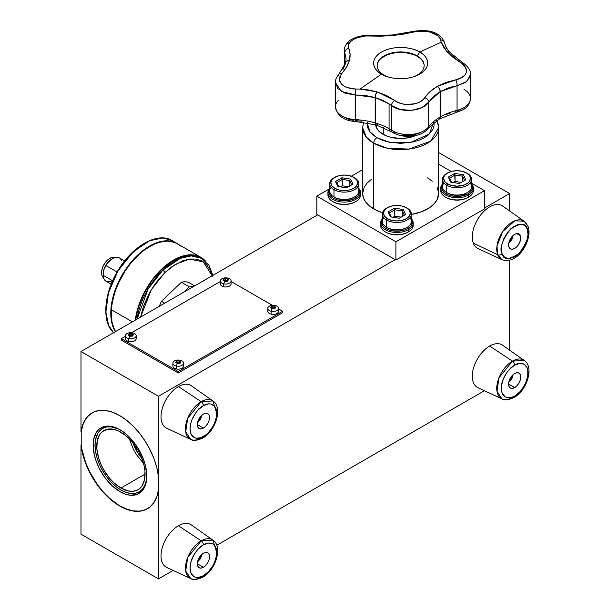 <?xml version="1.0" encoding="UTF-8"?>
<svg xmlns="http://www.w3.org/2000/svg" width="610" height="610" viewBox="0 0 610 610"><rect width="100%" height="100%" fill="white"/><g stroke="black" fill="none" stroke-linecap="round" stroke-linejoin="round"><path stroke-width="0.91" d="M145.615 509.647L139.949 511.096L133.659 510.936L126.926 509.182L119.972 505.888A55.365 31.964 -120 0 1 81.221 444.72L81.221 431.903L82.823 424.987L85.606 419.2L87.413 416.79L92.171 412.81A55.365 31.964 -120 0 0 81.221 431.903L81.221 444.72L81.87 449.059L85.606 462.494L89.479 471.438L97.066 484.119L103.067 491.698L109.609 498.294L119.735 506.025A55.365 31.964 60 0 1 80.985 444.858L80.985 534.154L158.486 578.898L80.985 534.154L80.985 444.858L82.586 453.626L85.369 462.632L89.243 471.568L94.093 480.169L99.75 488.16L106.049 495.274L112.781 501.29L119.735 506.025L126.689 509.32L133.415 511.073L139.713 511.233L145.378 509.785L150.22 506.78L154.101 502.312L156.884 496.525L158.486 489.601A55.365 31.964 60 0 1 147.414 508.77A55.365 31.964 60 0 1 119.735 506.025L119.972 505.888A55.365 31.964 -120 0 0 147.528 508.702M118.386 428.952L111.02 426.825L106.544 427.008L102.625 428.456L98.103 432.887L95.549 439.665L95.053 445.201L93.155 445.201A37.927 21.899 60 0 1 119.972 429.722A37.927 21.899 60 0 1 146.789 476.166A37.927 21.899 60 0 1 119.972 491.652A37.927 21.899 60 0 1 93.155 445.201L95.053 445.201A36.585 21.121 -120 0 0 120.681 489.868A36.585 21.121 -120 0 0 146.781 475.617M120.917 488.046A34.175 19.733 60 0 1 98.591 457.927A34.175 19.733 60 0 1 103.83 430.546A34.175 19.733 60 0 1 120.917 432.238A34.175 19.733 60 0 1 143.243 462.349A34.175 19.733 60 0 1 138.005 489.731A34.175 19.733 60 0 1 120.917 488.046L145.081 474.092L120.917 488.046L113.902 482.792L109.525 478.171L103.83 470.005L100.825 464.042L98.591 457.927L96.868 448.99L97.219 441.015L99.605 434.678L102.236 431.651L107.497 429.188L113.902 429.387L118.553 431.003L125.637 435.494L130.166 439.696L134.345 444.69L138.005 450.271L141.009 456.234L144.044 465.392L144.966 471.286L144.623 479.269L142.229 485.598L139.599 488.625L136.251 490.562L132.309 491.325L127.932 490.89L120.917 488.046M80.985 432.04A55.365 31.964 60 0 1 92.049 412.878A55.365 31.964 60 0 1 132.103 425.078A55.365 31.964 60 0 1 158.486 476.791L156.884 468.015L154.101 459.017L150.22 450.073L145.378 441.472L139.713 433.489L133.415 426.375L126.689 420.351L119.735 415.623L112.781 412.322L106.049 410.576L99.75 410.416L94.093 411.864L89.243 414.869L85.369 419.337L82.586 425.124L80.985 432.04L80.985 351.512L158.486 396.264L158.486 476.791L158.486 396.264L80.985 351.512L317.642 214.88L80.985 351.512L80.985 432.04M438.674 152.576L509.617 193.538L484.477 208.048L509.617 193.538L438.674 152.576M395.143 259.631L158.486 396.264L395.143 259.631M509.617 350.148L509.617 260.18L509.617 350.148M509.617 210.976L509.617 193.538L509.617 210.976M158.486 578.898L173.133 570.442L158.486 578.898L158.486 489.601L158.486 578.898M216.748 545.256L484.409 390.728L216.748 545.256M158.722 489.472L158.722 476.654L158.722 489.472M120.452 430.004A36.585 21.121 -120 0 0 95.053 445.201L95.549 451.316L97.02 457.774L99.415 464.317L102.625 470.699L106.544 476.677L111.02 482.022L115.87 486.521L120.917 490.005L125.965 492.346L130.814 493.452L135.29 493.269L139.21 491.82L142.427 489.151L144.814 485.369L146.293 480.611L146.789 475.076M93.155 445.201L93.665 439.459L96.319 432.437L99.239 429.074L105.073 426.337L112.187 426.558L117.341 428.35L122.602 431.384L127.757 435.548L134.871 443.539L138.935 449.738L142.267 456.356L144.745 463.142L146.659 473.063L146.659 479.132L144.745 486.841L142.267 490.76L136.983 494.443L130.235 495.221L125.202 494.077L119.972 491.652L112.187 485.827L105.073 477.828L99.239 468.366L96.319 461.633L94.306 454.862L93.155 445.201M129.312 438.811L133.239 449.059L136.297 454.435L143.853 463.806M141.947 458.522L137.86 452.971L132.835 442.738A30.195 17.431 60 0 0 141.947 458.522M220.34 281.485L131.676 332.679L220.34 281.485M278.526 308.881L282.643 311.26L178.257 371.536L121.314 338.657L125.439 336.278L121.314 338.657L121.314 340.098L121.314 338.657L178.257 371.536L282.643 311.26L282.643 312.709L178.257 372.977L178.257 371.536L178.257 372.977L121.314 340.098M231.076 281.485L272.289 305.282M220.34 280.943L220.34 283.871A5.368 3.096 0 0 0 223.649 286.731L223.649 283.81A5.368 3.096 0 0 0 230.664 282.133A5.368 3.096 0 0 0 227.759 278.084A10.4 3.248 103.4 0 0 226.729 278.648L228.369 279.883L227.339 281.309L224.678 281.515A10.4 3.248 103.4 0 0 223.649 283.81L223.649 286.731A5.368 3.096 0 0 0 231.076 283.871L231.076 280.943A5.368 3.096 180 0 1 223.649 283.81A5.368 3.096 180 0 1 220.34 280.943A5.368 3.096 180 0 1 227.759 278.084A5.368 3.096 180 0 1 231.076 280.943M227.568 280.417L227.339 281.309L225.967 281.118M228.369 279.883L227.301 279.266L227.408 281.019L226.729 280.242L224.068 280.447L224.068 278.854L225.441 278.816L225.441 280.524L224.015 280.638L224.068 278.854L226.729 278.648A10.4 3.248 -76.6 0 1 227.759 278.084A5.368 3.096 0 0 0 220.744 279.761A5.368 3.096 0 0 0 223.649 283.81A10.4 3.248 -76.6 0 1 224.678 281.515L223.046 280.287L224.678 281.515M223.046 280.287L224.068 278.854L223.847 280.569M172.889 363.133L172.889 366.053A5.368 3.096 0 0 0 176.206 368.92L176.206 365.992A5.368 3.096 0 0 0 183.213 364.315A5.368 3.096 0 0 0 180.308 360.266A10.4 3.248 103.4 0 0 179.279 360.838L180.918 362.065L179.889 363.499L177.228 363.697A10.4 3.248 103.4 0 0 176.206 365.992L176.206 368.92A5.368 3.096 0 0 0 183.625 366.053L183.625 363.133A5.368 3.096 180 0 1 176.206 365.992A5.368 3.096 180 0 1 172.889 363.133A5.368 3.096 180 0 1 180.308 360.266A5.368 3.096 180 0 1 183.625 363.133M176.656 362.866L175.596 362.47L176.618 361.036L177.99 361.006L177.99 362.706L176.618 362.63L176.618 361.036L179.279 360.838L179.279 362.431L179.851 363.156L179.851 361.448L179.279 360.838A10.4 3.248 -76.6 0 1 180.308 360.266A5.368 3.096 0 0 0 173.293 361.943A5.368 3.096 0 0 0 176.206 365.992A10.4 3.248 -76.6 0 1 177.228 363.697L176.656 362.866L177.228 363.697L178.516 363.308M180.118 362.599L180.918 362.065L179.851 361.448L179.958 363.202L179.279 362.431L176.564 362.82M176.397 362.752L176.397 361.715L175.596 362.47M267.79 308.34L267.79 311.26A5.368 3.096 0 0 0 271.099 314.127L271.099 311.207A5.368 3.096 0 0 0 278.114 309.529A5.368 3.096 0 0 0 275.209 305.48A10.4 3.248 103.4 0 0 274.18 306.045L275.819 307.272L274.79 308.706L272.129 308.912A10.4 3.248 103.4 0 0 271.099 311.207L271.099 314.127A5.368 3.096 0 0 0 278.526 311.26L278.526 308.34A5.368 3.096 180 0 1 271.099 311.207A5.368 3.096 180 0 1 267.79 308.34A5.368 3.096 180 0 1 275.209 305.48A5.368 3.096 180 0 1 278.526 308.34M270.497 307.684L271.519 306.25L272.891 306.212L272.891 307.92L271.519 307.844L271.519 306.25L274.18 306.045A10.4 3.248 -76.6 0 1 275.209 305.48A5.368 3.096 0 0 0 268.194 307.158A5.368 3.096 0 0 0 271.099 311.207A10.4 3.248 -76.6 0 1 272.129 308.912L270.497 307.684L272.129 308.912L274.79 308.706L275.019 307.806M275.819 307.272L274.752 306.655L274.858 308.416L274.18 307.638L271.465 308.035M125.439 335.736L125.439 338.657A5.368 3.096 0 0 0 128.756 341.524L128.756 338.603A5.368 3.096 0 0 0 135.763 336.918A5.368 3.096 0 0 0 132.858 332.869A10.4 3.248 103.4 0 0 131.829 333.441L133.468 334.669L132.439 336.102L129.777 336.308A10.4 3.248 103.4 0 0 128.756 338.603L128.756 341.524A5.368 3.096 0 0 0 136.175 338.657L136.175 335.736A5.368 3.096 180 0 1 128.756 338.603A5.368 3.096 180 0 1 125.439 335.736A5.368 3.096 180 0 1 132.858 332.869A5.368 3.096 180 0 1 136.175 335.736M129.206 335.469L128.146 335.073L129.167 333.647L130.54 333.609L130.54 335.317L129.167 335.241L129.167 333.647L131.829 333.441L131.829 335.035L130.54 335.317L130.54 333.609L131.829 333.441A10.4 3.248 -76.6 0 1 132.858 332.869A5.368 3.096 0 0 0 125.843 334.554A5.368 3.096 0 0 0 128.756 338.603A10.4 3.248 -76.6 0 1 129.777 336.308L129.206 335.469L129.777 336.308M132.667 335.203L133.468 334.669L132.4 334.051L132.507 335.813L131.829 335.035L129.114 335.431M132.439 336.102L131.066 335.912M128.946 335.355L128.946 334.318L128.146 335.073M433.885 121.352L429.409 133.979L410.324 142.549L389.683 142.313L376.919 137.7A4.476 2.585 120 0 0 373.755 143.182L387.167 148.184L408.776 149.099L430.591 141.192L438.674 127.658A38.026 21.952 180 0 1 415.196 147.94A38.026 21.952 180 0 1 373.755 143.182L373.755 208.925A38.026 21.952 0 0 0 382.539 212.707M436.684 120.643A38.026 21.952 180 0 1 438.674 127.658L436.966 120.452M411.414 214.461A38.026 21.952 0 0 0 438.674 193.408L437.034 199.775L434.183 203.755L430.042 207.331L421.769 211.655L411.414 214.461M382.935 134.23A25.056 14.465 180 0 1 375.63 124.821L377.498 129.541L379.816 132.034L386.725 136.03L391.056 137.364L400.648 138.47L405.536 138.188L415.616 135.595A25.056 14.465 180 0 1 382.935 134.23M316.819 214.407L395.898 260.066L484.477 208.925L484.477 190.663L395.898 241.804L395.898 260.066L484.477 208.925L484.477 190.663L471.599 183.229L484.477 190.663L395.898 241.804L316.819 196.145L329.225 188.978L316.819 196.145L316.819 214.407L316.819 196.145L395.898 241.804L395.898 260.066L316.819 214.407M438.674 164.22L451.217 171.463L438.674 164.22M351.322 176.221L362.622 169.702L351.322 176.221M382.722 212.768L376.522 210.374L369.027 205.6L365.512 201.803L363.354 197.686L362.622 193.408L364.254 187.034L367.113 183.053L371.254 179.477M427.534 177.884L432.261 181.208M437.034 187.034L438.674 193.408L438.674 127.658M363.56 122.275L362.622 127.658L362.622 193.408A38.026 21.952 0 0 0 373.755 208.925L373.755 143.182A38.026 21.952 180 0 1 362.622 127.658L366.335 137.113L373.755 143.182A4.476 2.585 -60 0 1 376.919 137.7L370.041 131.943L367.151 122.846M434.038 122.107L434.038 125.904L432.757 129.625L428.54 134.764L424.369 137.7L419.283 140.109L413.488 141.901L400.648 143.373L387.808 141.901L382.005 140.109L376.919 137.7L372.748 134.764L369.645 131.417L367.738 127.78L367.258 122.107M383.248 134.406L383.248 127.459L383.248 134.406M463.966 89.388A22.372 12.917 180 0 1 470.508 98.713A22.372 12.917 180 0 1 457.042 110.372A4.476 1.456 75.9 0 1 456.356 112.339A4.476 1.456 75.9 0 1 455.266 111.653M454.961 58.522L450.508 54.176M457.042 85.743L457.042 110.372A22.372 12.917 0 0 0 470.516 98.523C468.938 108.641 463.211 109.785 456.349 112.339A4.476 1.456 -104.1 0 0 457.042 110.372A54.13 31.255 0 0 0 440.245 116.975L440.245 91.591L457.042 85.743L466.841 81.481L470.508 74.481L470.119 76.921L465.605 82.403L457.042 85.743A4.476 1.647 -100.2 0 0 455.731 79.864A4.476 1.647 79.8 0 1 457.042 85.743L457.042 110.372A54.13 31.255 0 0 0 440.245 116.975L440.245 91.591A4.476 2.585 -120.1 0 0 437.423 86.338A4.476 2.585 59.9 0 1 440.245 91.591A55.922 32.284 180 0 1 440.13 91.653A55.922 32.284 0 0 0 440.245 91.591L448.121 88.023L457.042 85.743M396.34 133.01L394.754 132.088A4.476 2.737 -56.8 0 1 392.306 132.187A4.476 2.737 -56.8 0 1 391.399 130.151A54.13 31.255 0 0 0 389.096 128.733A54.13 31.255 0 0 0 375.325 122.961L375.325 97.577L382.638 100.307L389.096 103.883L389.096 128.733A4.476 2.585 120 0 0 390.019 130.776A4.476 2.585 -60 0 1 389.096 128.733A54.13 31.255 0 0 0 375.325 122.961L375.325 97.577A55.922 32.284 180 0 1 375.188 97.539L375.188 122.923A54.13 31.255 0 0 0 355.676 119.636L355.676 95.007L365.71 95.564L375.188 97.539L375.188 122.923A55.922 32.284 0 0 0 375.325 122.961A4.476 1.655 106.3 0 0 376.088 124.951A4.476 1.655 -73.7 0 1 375.325 122.961A55.922 32.284 180 0 1 375.188 122.923A4.476 1.662 106.4 0 0 375.951 124.913A4.476 1.662 106.4 0 0 376.027 124.928L376.042 126.72M361.577 121.176L356.103 120.719L355.851 121.535L355.676 119.636L355.851 121.535L375.958 124.913A4.476 1.662 -73.6 0 1 375.188 122.923A54.13 31.255 0 0 0 355.676 119.636L355.676 95.007A4.476 0.549 -90.5 0 1 355.714 89.007C341.333 87.466 336.728 82.243 341.89 73.337C345.679 69.098 348.165 64.828 349.339 60.512A51.934 29.989 180 0 1 349.362 60.436C350.544 56.15 350.338 52.132 348.729 48.388C345.473 42.12 358.009 34.877 370.27 35.944L392.451 35.555A51.934 29.989 180 0 1 392.588 35.54L413.488 31.994C424.141 28.83 439.94 33.481 440.633 39.978L441.228 42.235A1594.014 920.307 120 0 0 419.771 52.041C426.131 54.831 433.664 65.804 419.771 74.123C405.353 82.144 386.344 77.798 381.524 74.123C375.158 71.34 367.624 60.367 381.524 52.041C395.936 44.019 414.945 48.365 419.771 52.041A1594.014 920.307 -60 0 1 441.228 42.235L440.275 38.826L437.576 35.571L430.843 32.315L426.596 31.392L417.629 31.232L403.378 34.152L392.588 35.54A51.934 29.989 0 0 0 392.451 35.555L381.303 36.173L365.786 35.967L357.178 37.736L353.609 39.375L350.841 41.396L349.034 43.668L348.318 46.055L350.087 54.214L349.362 60.436A51.934 29.989 0 0 0 349.339 60.512L346.587 66.963L340.106 75.983L339.412 78.759L339.846 81.473L341.379 83.966L343.918 86.086L347.303 87.695L353.487 88.938L360.068 89.09A1594.014 920.307 -60 0 1 381.524 74.123L384.041 75.091A23.485 13.557 0 0 0 387.411 76.7A23.485 13.557 180 0 1 384.041 75.091A23.485 13.557 180 0 1 377.163 65.499A23.485 13.557 180 0 1 391.658 52.971A23.485 13.557 180 0 1 417.255 55.914L419.771 52.041A27.046 15.616 180 0 1 414.861 76.364A27.046 15.616 180 0 1 386.427 76.364A27.046 15.616 180 0 1 381.524 74.123A27.046 15.616 180 0 1 381.524 52.041A27.046 15.616 180 0 1 419.771 52.041L417.255 55.914A23.485 13.557 180 0 1 424.133 65.499A23.485 13.557 180 0 1 413.885 76.7A23.485 13.557 0 0 0 417.255 55.914L417.255 55.914A23.485 13.557 0 0 0 384.041 55.914A23.485 13.557 0 0 0 384.041 75.091L381.524 74.123A1594.014 920.307 120 0 0 360.068 89.09L368.737 89.983L377.003 91.866A51.934 29.989 0 0 0 377.132 91.896L386.572 95.541L394.7 100.475A4.476 2.524 126.9 0 0 391.399 105.522C401.304 113.407 423.065 111.409 428.693 102.106L440.13 91.653A4.476 2.577 -119.9 0 0 437.324 86.399A4.476 2.577 60.1 0 1 440.13 91.653L440.13 117.036A54.13 31.255 0 0 0 428.693 126.735A22.372 12.917 180 0 1 391.399 130.151A4.476 2.737 123.2 0 0 392.306 132.187C402.303 138.867 421.411 137.563 428.167 128.397L439.208 119.087A4.476 2.577 -119.9 0 0 440.13 117.036A55.922 32.284 0 0 0 440.245 116.975A4.476 2.585 59.9 0 1 439.314 119.026A4.476 2.585 -120.1 0 0 440.245 116.975A55.922 32.284 180 0 1 440.13 117.036A4.476 2.577 60.1 0 1 439.208 119.087L456.349 112.339M424.133 65.682A23.485 13.557 0 0 0 417.255 56.28L413.694 54.595L405.231 52.567L396.065 52.567L387.594 54.595L381.12 58.339M451.011 87.108A63.082 36.417 180 0 1 451.812 86.887A63.082 36.417 180 0 0 451.011 87.108M470.516 98.523L470.516 74.489C470.897 70.577 468.152 66.52 462.273 62.304L449.875 52.391A4.476 3.256 138.7 0 0 446.955 51.583L460.497 62.487A4.476 2.204 -59.2 0 1 462.281 62.304A4.476 2.204 -59.2 0 1 462.952 64.21L463.966 64.828M462.281 62.304A4.476 2.204 120.8 0 0 460.497 62.487C469.746 70.081 468.152 75.869 455.731 79.864L437.423 86.338A51.934 29.989 180 0 1 437.324 86.399C431.987 89.479 427.808 93.261 424.796 97.722A4.476 3.141 33.8 0 1 428.693 102.106A4.476 3.141 -146.2 0 0 424.796 97.722C420.221 105.362 402.707 106.963 394.7 100.475L398.094 102.45L402.127 103.822L406.542 104.508L415.387 103.7L419.283 102.251L422.486 100.215L430.202 91.538L437.324 86.399A51.934 29.989 0 0 0 437.423 86.338L446.009 82.411L459.604 78.789L462.792 77.134L465.087 74.999L466.345 72.537L466.49 69.891L465.506 67.222L463.47 64.706L452.894 57.218L446.955 51.583A51.934 29.989 0 0 0 446.894 51.514A4.476 3.256 -41.5 0 1 449.791 52.292C446.863 48.907 445.155 45.803 444.69 43.013C439.841 30.18 424.911 29.227 412.23 31.59L392.261 34.999A4.476 0.564 -95.2 0 0 392.192 35.037M338.535 75.587A4.476 2.936 42.2 0 1 339.084 73.879A4.476 2.936 42.2 0 1 341.89 73.337A4.476 2.936 -137.8 0 0 339.084 73.879C336.308 77.401 335.088 80.306 335.431 82.624L341.249 91.408L355.676 95.007L375.188 97.539A55.922 32.284 0 0 0 375.325 97.577L389.096 103.883L391.399 105.522L391.399 130.151A22.372 12.917 0 0 0 428.693 126.735A4.476 3.355 36.9 0 1 428.136 128.428A4.476 3.355 -143.1 0 0 428.693 126.735L428.693 102.106L421.876 107.627L411.674 110.334L400.595 109.579L391.399 105.522A4.476 2.524 -53.1 0 1 394.7 100.475L377.132 91.896A51.934 29.989 180 0 1 377.003 91.866L360.068 89.09L355.714 89.007A4.476 0.549 89.5 0 0 355.676 95.007L345.222 93.284L337.871 88.633L335.439 82.205M377.354 124.31A4.476 1.655 -73.7 0 1 376.088 124.951L392.306 132.179M355.859 121.535C344.025 120.864 337.216 115.946 335.431 106.78A22.372 12.917 0 0 0 355.676 119.636A22.372 12.917 180 0 1 335.439 107.2A22.372 12.917 180 0 1 338.535 100.215M446.657 48.808L444.743 43.584A4.476 3.828 -10.5 0 0 444.682 42.974A4.476 3.828 169.5 0 0 440.633 39.978A4.476 3.828 -10.5 0 1 444.682 42.974M347.753 43.577L350.819 41.396M346.106 58.934L344.81 52.727A4.476 3.759 -23.5 0 1 348.729 48.388A4.476 3.759 156.5 0 0 344.81 52.727L344.81 65.087L344.81 52.727L344.269 50.142L346.106 58.972M345.542 62.876A4.476 3.607 15.5 0 1 349.362 60.436A4.476 3.607 -164.5 0 0 345.542 62.876A4.476 3.607 -164.5 0 0 345.519 62.967A4.476 3.607 15.2 0 1 349.339 60.512A4.476 3.607 -164.8 0 0 345.519 62.975A4.476 3.607 15.2 0 0 345.405 63.791L342.866 69.708M370.27 35.944A4.476 0.991 -86.4 0 1 370.827 35.365A4.476 0.991 93.6 0 0 370.27 35.944M344.269 66.322L344.269 50.142C343.506 48.465 346.953 41.465 351.459 39.52C357.063 36.371 363.514 34.983 370.811 35.365L392.116 35.006A4.476 0.58 84.7 0 1 392.451 35.555A4.476 0.58 -95.3 0 0 392.116 35.006A4.476 0.58 -95.3 0 0 391.887 35.601M392.588 35.54A4.476 0.564 -95.2 0 0 392.261 34.999A4.476 0.564 84.8 0 1 392.588 35.54M413.488 31.994A4.476 2.051 -104.9 0 0 412.215 31.598A4.476 2.051 75.1 0 1 413.488 31.994M441.228 42.235L446.894 51.514L443.409 46.856L441.228 42.235M378.947 60.68L377.613 63.226M423.683 63.226L422.349 60.68M420.176 58.339L417.255 56.28A23.485 13.557 0 0 0 391.803 53.306A23.485 13.557 0 0 0 377.163 65.682M375.188 97.539A4.476 1.662 -73.6 0 1 377.003 91.866A4.476 1.662 106.4 0 0 375.188 97.539M375.325 97.577A4.476 1.655 -73.7 0 1 377.132 91.896A4.476 1.655 106.3 0 0 375.325 97.577M389.096 128.733L389.096 103.883L391.399 105.522L391.399 130.151A54.13 31.255 0 0 0 389.096 128.733M428.693 126.735L428.693 102.106L433.618 96.388L440.13 91.653L440.13 117.036A54.13 31.255 0 0 0 428.693 126.735M445.582 114.733L450.294 113.063M457.203 111.081L462.113 108.633M344.368 117.265L347.731 118.98L353.884 120.521M402.112 134.978L406.489 135.542L413.161 135.176L420.816 132.561M442.517 179.355L442.517 186.66A14.541 8.395 0 0 0 446.779 192.6L446.779 185.287A14.541 8.395 0 0 0 467.336 185.287A14.541 8.395 0 0 0 467.336 173.423L462.189 171.28L457.058 170.693L451.918 171.28L446.779 173.423A14.541 8.395 0 0 0 446.779 185.287L447.565 183.923A13.42 7.747 180 0 1 447.565 172.965A13.42 7.747 180 0 1 466.543 172.965L467.336 173.423A14.541 8.395 180 0 1 471.599 179.355A14.541 8.395 180 0 1 462.624 187.11A14.541 8.395 180 0 1 446.779 185.287A14.541 8.395 180 0 1 442.517 179.355A14.541 8.395 180 0 1 447.183 173.194M470.15 183.008A14.541 8.395 180 0 1 467.336 192.592A14.541 8.395 180 0 1 446.779 192.6L447.565 193.05L446.779 192.6A14.541 8.395 180 0 1 446.779 192.592A14.541 8.395 180 0 1 443.966 183.008M453.161 182.52L455.052 181.429L461.29 182.39L455.052 181.429L454.717 173.4L463.447 174.75L465.788 179.79L459.399 183.48L450.668 182.131L448.327 177.091L454.717 173.4L448.327 177.091L449.57 178.196L455.052 175.032L462.532 176.191L464.538 180.514L462.532 176.191L463.447 174.75L462.532 176.191L462.532 181.673L462.532 176.191L455.052 175.032L455.052 181.429L453.161 182.52M447.565 172.965L444.659 175.474L443.897 176.93L443.638 178.44L444.659 181.406L445.895 182.748L449.6 184.883L457.058 186.187L464.515 184.883L468.213 182.748L469.456 181.406L470.478 178.44L470.218 176.93L469.456 175.474L466.543 172.965A13.42 7.747 180 0 1 466.543 183.923A13.42 7.747 180 0 1 447.565 183.923L446.779 185.287L446.779 192.6L447.565 193.05A13.42 7.747 0 0 0 466.543 193.05L467.336 192.592M446.779 192.6A14.541 8.395 0 0 0 462.624 194.415A14.541 8.395 0 0 0 471.599 186.66L471.599 179.355M467.336 173.423L466.543 172.965M449.57 178.196L448.327 177.091L450.668 182.131L459.399 183.48L465.788 179.79L463.447 174.75L454.717 173.4L455.052 175.032L449.57 178.196L451.453 182.253L449.57 178.196M357.346 187.369A14.541 8.395 180 0 1 354.532 196.961A14.541 8.395 180 0 1 333.967 196.961L333.967 189.657L334.76 188.284A13.42 7.747 180 0 1 334.76 177.327A13.42 7.747 180 0 1 353.739 177.327L354.532 177.784L353.739 177.327A13.42 7.747 180 0 1 353.739 188.284A13.42 7.747 180 0 1 334.76 188.284L333.967 189.657A14.541 8.395 0 0 0 354.532 189.657A14.541 8.395 0 0 0 354.532 177.784L354.532 177.784A14.541 8.395 180 0 1 358.794 183.717A14.541 8.395 180 0 1 349.812 191.479A14.541 8.395 180 0 1 333.967 189.657L333.967 196.961A14.541 8.395 0 0 0 349.812 198.784A14.541 8.395 0 0 0 358.794 191.029L358.794 183.717M334.76 177.327L331.855 179.843L330.833 182.809L331.855 185.775L334.76 188.284L339.114 189.969L344.253 190.556L349.385 189.969L353.739 188.284L356.652 185.775L357.673 182.809L356.652 179.843L353.739 177.327L349.385 175.649L344.253 175.055L339.114 175.649L333.967 177.784A14.541 8.395 0 0 0 333.967 189.657A14.541 8.395 180 0 1 329.713 183.717L329.713 191.029A14.541 8.395 0 0 0 333.967 196.961L334.76 197.419A13.42 7.747 0 0 0 353.739 197.419L354.532 196.961M340.357 186.881L342.248 185.791L348.485 186.759L342.248 185.791L342.248 179.401L349.728 180.56L351.734 184.876L349.728 180.56L350.643 179.119L352.984 184.159L346.594 187.85L337.856 186.5L335.523 181.46L341.913 177.769L350.643 179.119L349.728 180.56L349.728 186.035L349.728 180.56L342.248 179.401L341.913 177.769L342.248 185.791L340.357 186.881M333.967 196.961A14.541 8.395 180 0 1 331.161 187.369M329.713 183.717A14.541 8.395 180 0 1 334.379 177.556M346.594 187.85L352.984 184.159L350.643 179.119L341.913 177.769L335.523 181.46L336.766 182.565L342.248 179.401L336.766 182.565L335.523 181.46L337.856 186.5L346.594 187.85M338.649 186.622L336.766 182.565L338.649 186.622M409.966 217.755A14.541 8.395 180 0 1 407.152 227.339A14.541 8.395 180 0 1 386.595 227.339L386.595 220.035L387.38 218.67A13.42 7.747 180 0 1 387.38 207.713A13.42 7.747 180 0 1 406.367 207.713L407.152 208.162L406.367 207.713A13.42 7.747 180 0 1 406.367 218.67A13.42 7.747 180 0 1 387.38 218.67L386.595 220.035A14.541 8.395 0 0 0 407.152 220.035A14.541 8.395 0 0 0 407.152 208.162L407.152 208.162A14.541 8.395 180 0 1 411.414 214.102A14.541 8.395 180 0 1 402.44 221.857A14.541 8.395 180 0 1 386.595 220.035L386.595 227.339A14.541 8.395 0 0 0 402.44 229.162A14.541 8.395 0 0 0 411.414 221.407L411.414 214.102M387.38 207.713L384.475 210.221L383.454 213.187L384.475 216.154L387.38 218.67L391.734 220.347L396.874 220.934L402.013 220.347L406.367 218.67L409.272 216.154L410.294 213.187L409.272 210.221L406.367 207.713L402.013 206.027L396.874 205.44L391.734 206.027L386.595 208.162A14.541 8.395 0 0 0 386.595 220.035A14.541 8.395 180 0 1 382.333 214.102L382.333 221.407A14.541 8.395 0 0 0 386.595 227.339L387.38 227.797A13.42 7.747 0 0 0 406.367 227.797L407.152 227.339M392.977 217.267L394.868 216.169L401.105 217.137L394.868 216.169L394.868 209.779L402.356 210.938L404.361 215.261L402.356 210.938L403.263 209.497L405.604 214.537L399.214 218.227L390.484 216.878L388.143 211.838L394.533 208.147L403.263 209.497L402.356 210.938L402.356 216.42L402.356 210.938L394.868 209.779L394.533 208.147L394.868 216.169L392.977 217.267M386.595 227.339A14.541 8.395 180 0 1 383.781 217.755M382.333 214.102A14.541 8.395 180 0 1 387.007 207.941M399.214 218.227L405.604 214.537L403.263 209.497L394.533 208.147L388.143 211.838L389.386 212.943L394.868 209.779L389.386 212.943L388.143 211.838L390.484 216.878L399.214 218.227M391.269 217L389.386 212.943L391.269 217M520.421 235.734L516.708 233.584L520.421 235.734L520.757 238.251L519.552 242.788L516.708 246.844L514.352 248.598L512.049 249.246L510.151 248.705L508.938 247.042A8.609 4.971 -60 0 1 511.432 237.313A8.609 4.971 -60 0 1 518.98 233.927A8.609 4.971 -60 0 1 520.421 235.734A8.609 4.971 -60 0 1 517.92 245.464A8.609 4.971 -60 0 1 510.372 248.842A8.609 4.971 -60 0 1 508.938 247.042L508.595 244.526L509.182 241.529L512.652 235.925L515 234.179L517.303 233.531L519.209 234.072L520.421 235.734M524.158 221.216L502.609 206.05A24.606 14.205 120 0 0 480.794 214.827A24.606 14.205 120 0 0 473.284 243.123L497.653 254.728L501.954 259.685A22.234 12.84 -60 0 1 497.653 254.728L473.284 243.123A24.606 14.205 120 0 0 478.042 248.606L501.954 259.685C517.776 265.419 532.926 239.623 528.046 226.44L524.158 221.216A22.234 12.84 -60 0 1 527.307 225.509A3.355 2.47 159.6 0 1 528.054 226.47A3.355 2.47 159.6 0 1 527.276 228.979C530.09 233.935 527.375 242.063 519.125 253.363C509.152 260.02 503.471 260.165 502.083 253.798A3.355 2.47 159.6 0 1 497.653 254.728A22.234 12.84 -60 0 1 504.439 229.154A22.234 12.84 -60 0 1 524.158 221.216L514.848 220.797L502.724 231.51L496.997 245.891L497.653 254.728A3.355 2.47 -20.4 0 0 502.083 253.798C499.262 248.842 501.977 240.714 510.227 229.413C520.2 222.757 525.889 222.612 527.276 228.979A3.355 2.47 -20.4 0 0 528.054 226.47M502.083 253.798L504.745 257.435L508.915 258.632L513.963 257.199L516.586 255.552L521.497 250.71L523.609 247.706L526.727 241.08L528.016 234.507L527.276 228.979L524.615 225.342L520.437 224.144L517.974 224.533L512.774 227.217L507.855 232.059L503.982 238.327L501.733 245.052L501.336 248.27L502.083 253.798M514.68 387.586L508.587 384.071L509.053 381.113L510.372 378.07L512.347 375.409L514.68 373.526A8.609 4.971 -60 0 1 518.98 373.099A8.609 4.971 -60 0 1 520.299 380A8.609 4.971 -60 0 1 514.68 387.586L512.347 388.402L510.372 388.013L509.053 386.496L508.587 384.071L514.68 387.586A8.609 4.971 -60 0 1 510.372 388.013A8.609 4.971 -60 0 1 509.053 381.113A8.609 4.971 -60 0 1 514.68 373.526L517.005 372.718L518.98 373.099L520.299 374.616L520.765 377.041L520.299 380L518.98 383.042L517.005 385.711L514.68 387.586M512.476 361.128L499.003 377.712L496.975 391.262L501.954 398.856A22.234 12.84 -60 0 1 497.798 381.25A22.234 12.84 -60 0 1 512.476 361.128L489.685 346.038A24.606 14.205 120 0 0 473.444 368.303A24.606 14.205 120 0 0 478.042 387.777L501.954 398.856C504.317 400.534 508.328 400.084 513.978 397.522C527.002 390.629 534.421 366.74 524.158 360.388L512.476 361.128A22.234 12.84 -60 0 1 524.158 360.388L502.609 345.214A24.606 14.205 120 0 0 489.685 346.038L512.476 361.128A3.355 1.937 60 0 1 514.68 365.131A3.355 1.937 -120 0 0 512.476 361.128M513.986 397.514A3.355 1.937 -120 0 0 514.68 395.982C510.768 398.856 501.504 399.58 501.321 388.273C501.504 376.744 510.768 366.77 514.68 365.131C518.584 362.256 527.856 361.532 528.039 372.847C527.856 384.369 518.584 394.35 514.68 395.982A3.355 1.937 60 0 1 513.986 397.514A3.355 1.937 60 0 1 512.476 397.445A22.234 12.84 -60 0 1 501.954 398.856M514.68 365.131L509.563 369.256L507.253 372.016L503.57 378.398L501.572 385.108L501.572 391.132L502.335 393.587L505.233 396.919L507.253 397.667L512.072 397.194L514.68 395.982L519.789 391.856L522.099 389.096L525.782 382.714L527.78 376.004L527.78 369.98L527.017 367.525L524.12 364.193L519.789 363.354L514.68 365.131M203.404 567.3L197.312 563.785L197.777 560.826L199.096 557.784L201.071 555.115L203.404 553.239A8.609 4.971 -60 0 1 207.713 552.812A8.609 4.971 -60 0 1 209.032 559.713A8.609 4.971 -60 0 1 203.404 567.3L201.071 568.108L199.096 567.727L197.777 566.21L197.312 563.785L203.404 567.3A8.609 4.971 -60 0 1 199.096 567.727A8.609 4.971 -60 0 1 197.777 560.826A8.609 4.971 -60 0 1 203.404 553.239L205.73 552.424L207.713 552.812L209.032 554.33L209.489 556.755L209.032 559.713L207.713 562.755L205.73 565.417L203.404 567.3M216.763 552.66L212.882 540.102L191.334 524.928A24.606 14.205 120 0 0 178.41 525.751L201.201 540.841L187.727 557.426L185.699 570.975L190.678 578.562A22.234 12.84 -60 0 1 186.523 560.964A22.234 12.84 -60 0 1 201.201 540.841L178.41 525.751A24.606 14.205 120 0 0 162.168 548.016A24.606 14.205 120 0 0 166.766 567.491L190.678 578.562C193.042 580.24 197.053 579.797 202.711 577.228A3.355 1.937 -120 0 0 203.404 575.695C199.493 578.57 190.228 579.294 190.046 567.979C190.228 556.457 199.493 546.476 203.404 544.844A3.355 1.937 -120 0 0 201.201 540.841A22.234 12.84 -60 0 1 212.882 540.102L201.201 540.841A3.355 1.937 60 0 1 203.404 544.844C207.308 541.97 216.581 541.245 216.763 552.553C216.581 564.082 207.308 574.056 203.404 575.695A3.355 1.937 60 0 1 202.711 577.228A3.355 1.937 60 0 1 201.201 577.159A22.234 12.84 -60 0 1 190.678 578.562M203.404 544.844L198.288 548.97L195.985 551.73L193.957 554.818L191.06 561.49L190.046 567.979L191.06 573.301L193.957 576.633L195.985 577.38L198.288 577.472L203.404 575.695L208.513 571.57L212.852 565.722L214.514 562.428L216.504 555.718L216.504 549.694L214.514 545.287L212.852 543.907L208.513 543.068L203.404 544.844M203.404 428.128L197.312 424.613L197.777 421.655L199.096 418.612L201.071 415.951L203.404 414.068A8.609 4.971 -60 0 1 207.713 413.641A8.609 4.971 -60 0 1 209.032 420.542A8.609 4.971 -60 0 1 203.404 428.128L201.071 428.944L199.096 428.555L197.777 427.038L197.312 424.613L203.404 428.128A8.609 4.971 -60 0 1 199.096 428.555A8.609 4.971 -60 0 1 197.777 421.655A8.609 4.971 -60 0 1 203.404 414.068L205.73 413.26L207.713 413.641L209.032 415.158L209.489 417.583L209.032 420.542L207.713 423.584L205.73 426.253L203.404 428.128M216.763 413.496L212.882 400.93L191.334 385.764A24.606 14.205 120 0 0 178.41 386.58L201.201 401.67L187.727 418.254L185.699 431.804L190.678 439.398A22.234 12.84 -60 0 1 186.523 421.792A22.234 12.84 -60 0 1 201.201 401.67L178.41 386.58A24.606 14.205 120 0 0 162.168 408.845A24.606 14.205 120 0 0 166.766 428.319L190.678 439.398C193.042 441.076 197.053 440.626 202.711 438.064A3.355 1.937 -120 0 0 203.404 436.524C199.493 439.398 190.228 440.123 190.046 428.815C190.228 417.293 199.493 407.312 203.404 405.673A3.355 1.937 -120 0 0 201.201 401.67A22.234 12.84 -60 0 1 212.882 400.93L201.201 401.67A3.355 1.937 60 0 1 203.404 405.673C207.308 402.798 216.581 402.074 216.763 413.389C216.581 424.911 207.308 434.892 203.404 436.524A3.355 1.937 60 0 1 202.711 438.056A3.355 1.937 60 0 1 201.201 437.988A22.234 12.84 -60 0 1 190.678 439.398M203.404 405.673L198.288 409.798L195.985 412.558L192.295 418.94L191.06 422.326L190.046 428.815L191.06 434.129L193.957 437.462L195.985 438.209L200.797 437.736L206.012 434.724L208.513 432.399L212.852 426.55L214.514 423.256L216.504 416.546L216.504 410.522L214.514 406.115L210.824 403.988L208.513 403.896L203.404 405.673M193.744 286.41L189.291 286.83L183.595 292.274L189.291 286.83A26.84 15.494 -60 0 1 193.744 286.41M194.659 285.884L189.756 283.055A26.84 15.494 120 0 0 181.383 282.262L161.444 301.317L164.685 303.193L161.444 301.317A26.84 15.494 120 0 0 159.378 306.258M181.383 282.262L189.291 286.83L181.383 282.262M212.234 276.376L209.992 269.765L206.454 264.549L201.765 260.943L196.092 259.082L189.657 259.036L182.718 260.798L171.928 266.692L164.891 272.556A2.234 0.824 -133.7 0 0 162.817 270.192L161.627 269.506L162.817 270.192A54.244 31.316 -60 0 1 201.879 258.411L191.212 255.88L180.301 258.365L162.817 270.192A2.234 0.824 46.3 0 1 164.891 272.556L175.619 264.26L189.306 259.082L203.305 261.865L212.112 275.812M164.891 272.556L155.237 283.703L149.77 292.281L143.533 306.052L140.567 317.116L151.349 289.575L164.891 272.556M162.817 270.192L148.138 288.865L137.029 319.152A54.244 31.316 -60 0 1 162.817 270.192M178.623 244.473L176.93 243.367L168.665 240.866L156.8 242.673L142 251.274L127.071 267.325L116.007 287.722L111.104 307.181L111.63 322.034L115.366 331.665A54.801 31.644 -60 0 1 126.438 268.225A54.801 31.644 -60 0 1 176.93 243.367A54.801 31.644 -60 0 1 178.623 244.473M114.093 333.19C101.321 322.591 103.631 292.739 118.79 269.208C133.315 245.296 158.081 231.785 172.028 240.531A54.801 31.644 120 0 0 119.263 268.804A54.801 31.644 120 0 0 113.574 332.694L108.542 325.145L105.904 312.084L108.405 292.991L118.073 270.733L133.407 251.64L149.702 240.698L162.954 237.992L172.028 240.531L178.638 244.48M174.368 242.139L174.773 242.475M144.463 243.337L129.701 255.194L116.571 273.105L108.336 292.952L105.873 310.185M105.881 309.034L107.779 295.103L112.82 280.539L117.722 271.107L126.926 258.259M133.948 251.053L141.368 245.258M115.183 257.489A11.742 6.779 120 0 0 104.905 263.085A11.742 6.779 120 0 0 102.221 276.101L103.258 276.696L102.221 276.101L101.733 274.591L101.695 270.87L102.907 266.7L105.172 262.719L109.769 258.388L112.949 257.237L115.664 257.717M104.051 278.129L102.221 276.101A11.742 6.779 120 0 0 103.486 277.748M124.608 260.943L119.339 257.9A13.42 7.747 120 0 0 105.965 265.563L117.105 271.991L105.965 265.563A13.42 7.747 -60 0 1 112.629 258.564A13.42 7.747 -60 0 1 121.352 260.18M112.629 258.564L111.836 259.021A12.299 7.106 120 0 0 103.761 269.986L106.925 263.611L111.843 259.014M103.136 274.195L103.761 269.986A12.299 7.106 120 0 0 103.136 274.088L103.761 269.986L103.143 275.323A13.42 7.747 120 0 0 105.919 281.141L111.188 284.184M112.034 280.798A13.42 7.747 -60 0 1 103.143 275.323L112.614 280.791L103.143 275.323M509.533 379.755L509.533 380.358L511.111 378.497L511.935 376.202L511.409 376.507L511.935 376.202A4.247 2.455 -60 0 1 509.533 380.358L509.22 381.791M512.713 375.036L511.935 376.202L513.018 375.211M513.018 236.047L511.935 237.031A4.247 2.455 -60 0 1 509.533 241.194L509.22 242.62M198.265 559.469L198.265 560.071L199.836 558.211L200.66 555.916L200.141 556.221M201.742 554.925L200.66 555.916A4.247 2.455 -60 0 1 198.265 560.071L197.945 561.505M201.742 415.761L200.66 416.744A4.247 2.455 -60 0 1 198.265 420.9L197.945 422.333M360.51 193.995A16.325 9.424 180 0 1 360.51 195.726L360.51 193.538L359.618 192.76L358.794 188.947A15.433 8.914 180 0 1 359.618 192.76L360.51 193.538A16.325 9.424 180 0 1 343.499 202.085A16.325 9.424 180 0 1 327.921 192.668A16.325 9.424 180 0 1 327.989 191.807L328.881 191.121A15.433 8.914 180 0 1 329.713 188.947L328.881 191.121L327.989 191.807A16.325 9.424 180 0 1 329.713 188.376A16.325 9.424 0 0 0 327.989 191.807A16.325 9.424 0 0 0 342.751 202.055A16.325 9.424 0 0 0 360.51 193.538A16.325 9.424 0 0 0 358.794 188.376A16.325 9.424 180 0 1 360.579 192.668A16.325 9.424 180 0 1 360.51 193.538L360.51 195.726A16.325 9.424 0 0 0 360.579 194.864L360.579 192.668M327.921 192.668L327.921 194.864A16.325 9.424 0 0 0 343.499 204.281A16.325 9.424 0 0 0 360.51 195.726A16.325 9.424 180 0 1 355.798 201.529A16.325 9.424 180 0 1 332.702 201.529A16.325 9.424 180 0 1 327.989 193.995M332.702 201.529L333.334 201.895A15.433 8.914 0 0 0 355.165 201.895L355.798 201.529M359.618 192.76L357.91 196.092L354.12 198.791L348.821 200.446L342.835 200.812L337.063 199.821L332.381 197.632L329.507 194.582L328.881 191.121A15.433 8.914 180 0 0 342.835 200.812A15.433 8.914 180 0 0 359.618 192.76M385.329 231.907L385.962 232.273A15.433 8.914 0 0 0 407.785 232.273L408.418 231.907A16.325 9.424 180 0 1 385.329 231.907A16.325 9.424 180 0 1 380.655 224.144M380.548 223.054L380.548 225.242A16.325 9.424 0 0 0 390.629 233.95A16.325 9.424 0 0 0 408.418 231.907L408.418 229.718A16.325 9.424 180 0 1 390.629 231.762A16.325 9.424 180 0 1 380.548 223.054A16.325 9.424 180 0 1 382.333 218.761A16.325 9.424 0 0 0 387.266 230.671A16.325 9.424 0 0 0 408.418 229.718L407.785 228.62A15.433 8.914 180 0 1 388.623 229.848A15.433 8.914 180 0 1 382.333 219.333M382.615 218.906L381.441 222.322L382.615 225.731L384.041 227.271L388.296 229.726L390.964 230.549L396.874 231.228L402.783 230.549L405.452 229.726L409.707 227.271L411.132 225.731L412.307 222.322L411.132 218.906M411.414 219.333A15.433 8.914 180 0 1 407.785 228.62L408.418 229.718A16.325 9.424 0 0 0 411.414 218.761A16.325 9.424 180 0 1 413.206 223.054A16.325 9.424 180 0 1 408.418 229.718L408.418 231.907A16.325 9.424 0 0 0 413.206 225.242L413.206 223.054M413.092 224.144A16.325 9.424 180 0 1 408.418 231.907L407.785 232.273L408.418 231.907M440.725 188.307L440.725 190.495A16.325 9.424 0 0 0 450.805 199.203A16.325 9.424 0 0 0 468.602 197.16L468.602 194.971A16.325 9.424 180 0 1 450.805 197.015A16.325 9.424 180 0 1 440.725 188.307A16.325 9.424 180 0 1 442.517 184.014A16.325 9.424 0 0 0 447.45 195.924A16.325 9.424 0 0 0 468.602 194.971L467.969 193.873A15.433 8.914 180 0 1 448.808 195.108A15.433 8.914 180 0 1 442.517 184.586M445.513 197.16L446.146 197.526A15.433 8.914 0 0 0 467.969 197.526L468.602 197.16A16.325 9.424 180 0 1 445.513 197.16A16.325 9.424 180 0 1 440.839 189.397M473.276 189.397A16.325 9.424 180 0 1 468.602 197.16L467.969 197.526L468.602 197.16A16.325 9.424 0 0 0 473.383 190.495L473.383 188.307A16.325 9.424 180 0 1 468.602 194.971L468.602 197.16M471.316 184.167L472.491 187.575L472.193 189.313L469.891 192.524L467.969 193.873L468.602 194.971A16.325 9.424 0 0 0 471.599 184.014A16.325 9.424 180 0 1 473.383 188.307M471.599 184.586A15.433 8.914 180 0 1 467.969 193.873L460.07 196.313L454.046 196.313L448.48 194.986L444.225 192.524L441.922 189.313L441.625 187.575L442.799 184.167M180.453 246.043L176.694 243.367L173.835 242.132L167.46 241.087L160.407 241.956L152.942 244.709L145.363 249.238L137.959 255.376L131.005 262.887L124.775 271.473L119.514 280.813L115.42 290.543L112.644 300.288L111.294 309.682L132.37 321.851L111.294 309.682A54.694 31.575 120 0 0 115.603 331.527L113.978 328.416L111.927 321.676L111.294 309.682A54.694 31.575 120 0 1 136.487 256.81A54.694 31.575 120 0 1 177.19 243.642L200.911 257.344A54.694 31.575 -60 0 1 205.623 261.217L203.016 258.762L197.564 255.834L191.182 254.782L187.727 254.98L180.43 256.795L176.671 258.404L165.348 265.815L154.734 276.582L145.737 289.765L139.141 304.237L136.365 313.99L135.328 320.143A54.694 31.575 -60 0 1 161.475 269.269A54.694 31.575 -60 0 1 200.911 257.344M135.649 319.953L138.394 307.348L144.151 293.273L152.294 280.135L162.176 268.987L172.988 260.76L183.839 256.101L190.671 255.186L193.858 255.407L196.87 256.07L201.277 258.083M335.431 82.624L335.431 106.78M339.076 73.894L345.504 63.013L346.106 58.911M354.532 177.784L353.739 177.327M407.152 208.162L406.367 207.713M202.711 577.228C215.734 570.342 223.146 546.453 212.882 540.102M202.711 438.064C215.734 431.171 223.146 407.289 212.882 400.93M212.913 275.346L208.933 265.236L200.66 257.71M501.458 382.996L501.946 383.248M508.755 382.34L511.851 378.856L513.262 374.54M510.639 368.181L510.181 367.891M508.755 243.169L511.851 239.677L513.262 235.368M510.639 229.017L510.181 228.719M190.183 562.71L190.671 562.961M197.48 562.054L200.576 558.569L201.986 554.246M190.183 423.538L190.671 423.79M197.48 422.882L200.576 419.398L201.986 415.082M199.371 408.723L198.906 408.433"/></g></svg>
